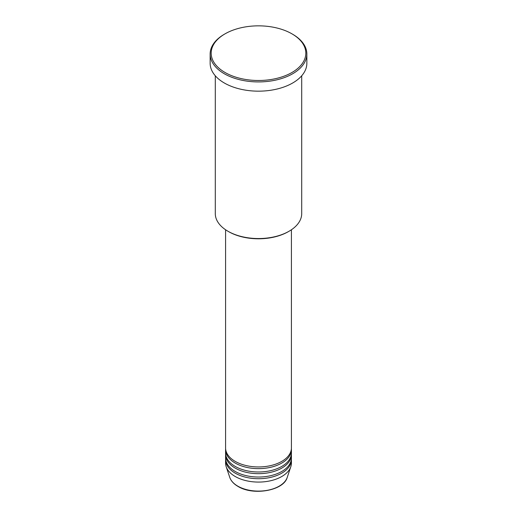 <?xml version="1.0" encoding="UTF-8"?>
<svg xmlns="http://www.w3.org/2000/svg" width="517" height="517" viewBox="0 0 517 517"><rect width="100%" height="100%" fill="white"/><g stroke="black" fill="none" stroke-linecap="round" stroke-linejoin="round"><path stroke-width="0.78" d="M225.58 229.761L225.58 447.948A32.92 19.006 0 0 0 235.222 461.39A32.92 19.006 0 0 0 271.095 465.507A32.92 19.006 0 0 0 291.42 447.948L291.42 229.761M225.612 448.788A32.92 19.006 0 0 0 225.58 449.628A32.92 19.006 0 0 0 235.222 463.07A32.92 19.006 0 0 0 271.095 467.187A32.92 19.006 0 0 0 291.42 449.628A32.92 19.006 0 0 0 291.388 448.788M225.58 449.628L225.58 452.989A32.92 19.006 0 0 0 235.222 466.431A32.92 19.006 0 0 0 271.095 470.548A32.92 19.006 0 0 0 291.42 452.989L291.42 449.628M225.612 453.829A32.92 19.006 0 0 0 225.58 454.669A32.92 19.006 0 0 0 235.222 468.111A32.92 19.006 0 0 0 271.095 472.228A32.92 19.006 0 0 0 291.42 454.669A32.92 19.006 0 0 0 291.388 453.829M225.58 454.669L225.58 458.03A32.92 19.006 0 0 0 235.222 471.465A32.92 19.006 0 0 0 271.095 475.588A32.92 19.006 0 0 0 291.42 458.03L291.42 454.669M225.612 458.87A32.92 19.006 0 0 0 225.58 459.71A32.92 19.006 0 0 0 235.222 473.145A32.92 19.006 0 0 0 271.095 477.269A32.92 19.006 0 0 0 291.42 459.71A32.92 19.006 0 0 0 291.388 458.87M289.055 231.241L288.324 231.661A42.181 24.351 180 0 1 228.676 231.661L227.945 231.241A43.208 24.945 0 0 0 289.055 231.241A43.208 24.945 0 0 0 301.708 213.605L301.708 75.779M225.037 72.49A47.318 27.323 0 0 0 291.963 72.49A47.318 27.323 0 0 0 291.963 33.851L292.687 34.271A48.352 27.912 180 0 1 306.852 54.014A48.352 27.912 180 0 1 277.002 79.799A48.352 27.912 180 0 1 224.313 73.75A48.352 27.912 180 0 1 210.148 54.014A48.352 27.912 180 0 1 224.313 34.271L225.037 33.851A47.318 27.323 0 0 0 225.037 72.49M210.148 54.014L210.148 63.248A48.352 27.912 0 0 0 224.313 82.991A48.352 27.912 0 0 0 277.002 89.04A48.352 27.912 0 0 0 306.852 63.248L306.852 54.014M225.58 459.71L225.58 463.07A32.92 19.006 0 0 0 226.175 466.67A32.92 19.006 0 0 0 235.222 476.506A32.92 19.006 0 0 0 268.149 481.243A32.92 19.006 0 0 0 290.825 466.67A32.92 19.006 0 0 0 291.42 463.07L291.42 459.71M292.687 34.271L291.963 33.851A47.318 27.323 0 0 0 225.037 33.851M215.292 75.779L215.292 213.605A43.208 24.945 0 0 0 227.945 231.241L228.676 231.661M237.807 486.154A29.262 16.893 0 0 0 267.076 490.362A29.262 16.893 0 0 0 287.232 477.404C283.73 490.717 253.175 495.958 237.994 486.419C233.755 483.957 231.015 480.952 229.768 477.404A29.262 16.893 0 0 0 237.807 486.154M287.232 477.404L290.825 466.67M229.768 477.404L226.175 466.67"/></g></svg>
